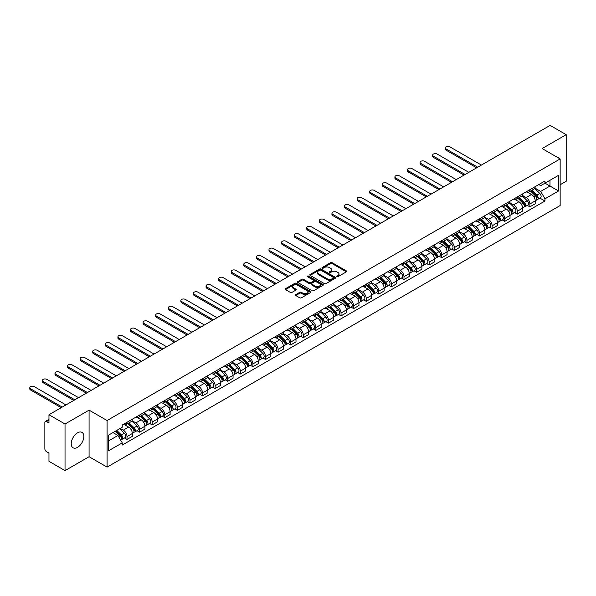 <?xml version="1.0" encoding="UTF-8"?>
<svg xmlns="http://www.w3.org/2000/svg" width="596" height="596" viewBox="0 0 596 596"><rect width="100%" height="100%" fill="white"/><g stroke="black" fill="none" stroke-linecap="round" stroke-linejoin="round"><path stroke-width="0.89" d="M336.859 276.693A0.782 0.454 0 0 0 337.969 276.693L346.388 271.836A1.117 0.648 0 0 0 346.716 271.381A1.117 0.648 0 0 0 346.388 270.919L332.128 262.687A1.117 0.648 0 0 0 330.542 262.687L322.131 267.552A0.782 0.454 0 0 0 323.241 268.193L324.328 267.559A3.583 2.071 0 0 1 329.394 267.559L330.586 268.245A3.583 2.071 0 0 1 331.637 269.712A3.583 2.071 0 0 1 330.586 271.173L329.499 271.806A0.782 0.454 0 0 0 330.601 272.447L331.696 271.813A3.583 2.071 0 0 1 336.762 271.813L337.954 272.499A3.583 2.071 0 0 1 339.005 273.966A3.583 2.071 0 0 1 337.954 275.426L336.859 276.06A0.782 0.454 0 0 0 336.859 276.693L336.859 276.06M77.54 447.358A8.903 5.141 120 0 0 83.351 439.513A8.903 5.141 120 0 0 81.987 432.376A8.903 5.141 120 0 0 77.54 432.823A8.903 5.141 120 0 0 71.721 440.668A8.903 5.141 120 0 0 73.084 447.797A8.903 5.141 120 0 0 77.54 447.358M559.093 158.327A8.903 5.141 120 0 0 558.139 157.478A8.903 5.141 120 0 0 556.925 157.083M295.772 294.61A1.117 0.648 0 0 0 295.445 295.072A1.117 0.648 0 0 0 295.772 295.527L299.773 297.836A1.117 0.648 0 0 0 301.353 297.836L310.702 292.442A1.117 0.648 0 0 0 311.03 291.98A1.117 0.648 0 0 0 310.702 291.526L296.443 283.294A1.117 0.648 0 0 0 294.856 283.294L285.514 288.688A1.117 0.648 0 0 0 285.186 289.149A1.117 0.648 0 0 0 285.514 289.604L290.341 292.398A1.117 0.648 0 0 0 291.928 292.398L295.929 290.088A1.117 0.648 0 0 0 296.257 289.626A1.117 0.648 0 0 0 295.929 289.172L293.53 287.786A2.995 1.728 0 0 1 292.651 286.564A2.995 1.728 0 0 1 294.506 284.962A2.995 1.728 0 0 1 297.769 285.342L307.156 290.759A2.995 1.728 0 0 1 308.035 291.98A2.995 1.728 0 0 1 306.188 293.582A2.995 1.728 0 0 1 302.917 293.21L301.353 292.301A1.117 0.648 0 0 0 299.773 292.301L295.772 294.61L295.772 295.527M107.079 420.515L89.08 410.13L65.031 424.009L48.969 414.742L550.138 125.391L566.2 134.666L542.151 148.553L560.151 158.938L107.079 420.515L107.079 467.115L560.151 205.538L560.151 158.938M324.403 283.614A1.117 0.648 0 0 0 325.99 283.614L335.339 278.22A1.117 0.648 0 0 0 335.667 277.758A1.117 0.648 0 0 0 335.339 277.304L321.08 269.072A1.117 0.648 0 0 0 319.493 269.072L310.144 274.465A1.117 0.648 0 0 0 309.816 274.927A1.117 0.648 0 0 0 310.144 275.382L324.403 283.614M307.73 276.864A0.782 0.454 0 0 1 308.519 276.976L308.519 276.045L323.017 284.411A1.117 0.648 0 0 1 323.345 284.873A1.117 0.648 0 0 1 323.017 285.328L313.675 290.729A1.117 0.648 0 0 1 312.088 290.729L297.829 282.497L297.829 281.58A1.117 0.648 0 0 0 297.501 282.035A1.117 0.648 0 0 0 297.829 282.497M297.829 281.58L301.829 279.271A1.117 0.648 0 0 1 303.416 279.271L309.197 282.608A1.117 0.648 0 0 0 310.784 282.608L313.436 281.074A1.117 0.648 0 0 0 313.764 280.619A1.117 0.648 0 0 0 313.436 280.157L307.417 276.686A0.782 0.454 0 0 1 308.519 276.045M65.031 424.009L65.031 470.609L48.969 461.334L48.969 453.087L46.466 451.641A2.28 1.319 -120 0 1 44.856 448.848L44.856 422.475A2.28 1.319 -120 0 1 45.326 421.432L48.969 419.331M560.151 184.753L566.2 181.258L566.2 134.666M65.031 470.609L89.08 456.722L107.079 467.115M48.969 414.742L48.969 422.989L46.466 421.543A2.28 1.319 -120 0 0 45.326 421.432M529.881 189.692A5.252 3.032 60 0 1 528.794 192.046L534.12 188.977A5.252 3.032 -120 0 0 535.208 186.615M522.327 195.346L526.171 197.567A5.252 3.032 60 0 1 529.881 203.996L535.208 200.919A5.252 3.032 -120 0 0 531.498 194.49L527.683 192.292M535.208 200.919L535.208 203.765L529.881 206.842L527.326 205.367M528.794 192.046A5.252 3.032 60 0 1 526.208 191.815M529.881 203.996L529.881 206.842M517.291 196.963A5.252 3.032 60 0 1 516.203 199.317L521.53 196.24A5.252 3.032 -120 0 0 522.617 193.886M514.743 212.63L517.291 214.106L522.617 211.036L522.617 208.19A5.252 3.032 -120 0 0 518.907 201.761L515.093 199.556M516.203 199.317A5.252 3.032 60 0 1 513.618 199.079M509.736 202.618L513.581 204.838A5.252 3.032 60 0 1 517.291 211.267L517.291 214.106M504.7 204.227A5.252 3.032 60 0 1 503.62 206.589L508.939 203.512A5.252 3.032 -120 0 0 510.027 201.157M502.152 219.902L504.7 221.377L510.027 218.3L510.027 215.461A5.252 3.032 -120 0 0 506.317 209.032L502.502 206.827M503.62 206.589A5.252 3.032 60 0 1 501.035 206.35M497.146 209.881L500.99 212.101A5.252 3.032 60 0 1 504.7 218.531L504.7 221.377M492.117 211.498A5.252 3.032 60 0 1 491.03 213.852L496.356 210.783A5.252 3.032 -120 0 0 497.437 208.421M489.562 227.173L492.117 228.648L497.444 225.571L497.444 222.725A5.252 3.032 -120 0 0 493.726 216.296L489.912 214.098M491.03 213.852A5.252 3.032 60 0 1 488.444 213.621M484.555 217.153L488.4 219.373A5.252 3.032 60 0 1 492.117 225.802L492.117 228.648M479.527 218.769A5.252 3.032 60 0 1 478.439 221.123L483.766 218.047A5.252 3.032 -120 0 0 484.853 215.692M476.971 234.437L479.527 235.912L484.853 232.835L484.853 229.996A5.252 3.032 -120 0 0 481.136 223.567L477.329 221.362M478.439 221.123A5.252 3.032 60 0 1 475.854 220.885M471.965 224.424L475.809 226.644A5.252 3.032 60 0 1 479.527 233.073L479.527 235.912M466.936 226.033A5.252 3.032 60 0 1 465.848 228.395L471.175 225.318A5.252 3.032 -120 0 0 472.263 222.964M464.381 241.708L466.936 243.183L472.263 240.106L472.263 237.268A5.252 3.032 -120 0 0 468.545 230.838L464.738 228.633M465.848 228.395A5.252 3.032 60 0 1 463.263 228.156M459.374 231.688L463.219 233.908A5.252 3.032 60 0 1 466.936 240.337L466.936 243.183M454.346 233.304A5.252 3.032 60 0 1 453.258 235.658L458.585 232.589A5.252 3.032 -120 0 0 459.672 230.227M451.79 248.979L454.346 250.454L459.672 247.377L459.672 244.531A5.252 3.032 -120 0 0 455.955 238.102L452.148 235.904M453.258 235.658A5.252 3.032 60 0 1 450.673 235.427M446.784 238.959L450.636 241.179A5.252 3.032 60 0 1 454.346 247.608L454.346 250.454M441.755 240.575A5.252 3.032 60 0 1 440.668 242.93L445.994 239.853A5.252 3.032 -120 0 0 447.082 237.499M439.2 256.243L441.755 257.718L447.082 254.641L447.082 251.803A5.252 3.032 -120 0 0 443.372 245.373L439.557 243.168M440.668 242.93A5.252 3.032 60 0 1 438.082 242.691M434.193 246.23L438.045 248.45A5.252 3.032 60 0 1 441.755 254.879L441.755 257.718M429.165 247.839A5.252 3.032 60 0 1 428.077 250.201L433.404 247.124A5.252 3.032 -120 0 0 434.491 244.77M426.609 263.514L429.165 264.989L434.491 261.912L434.491 259.074A5.252 3.032 -120 0 0 430.781 252.644L426.967 250.439M428.077 250.201A5.252 3.032 60 0 1 425.492 249.962M421.603 253.494L425.455 255.714A5.252 3.032 60 0 1 429.165 262.143L429.165 264.989M416.574 255.11A5.252 3.032 60 0 1 415.487 257.465L420.813 254.395A5.252 3.032 -120 0 0 421.901 252.034M414.019 270.785L416.574 272.26L421.901 269.183L421.901 266.337A5.252 3.032 -120 0 0 418.191 259.908L414.376 257.71M415.487 257.465A5.252 3.032 60 0 1 412.901 257.234M409.012 260.765L412.864 262.985A5.252 3.032 60 0 1 416.574 269.414L416.574 272.26M403.984 262.382A5.252 3.032 60 0 1 402.896 264.736L408.223 261.659A5.252 3.032 -120 0 0 409.31 259.305M401.428 278.049L403.984 279.524L409.31 276.447L409.31 273.609A5.252 3.032 -120 0 0 405.6 267.179L401.786 264.974M402.896 264.736A5.252 3.032 60 0 1 400.311 264.497M396.429 268.029L400.274 270.256A5.252 3.032 60 0 1 403.984 276.686L403.984 279.524M391.393 269.645A5.252 3.032 60 0 1 390.305 272.007L395.632 268.93A5.252 3.032 -120 0 0 396.72 266.576M388.845 285.32L391.393 286.795L396.72 283.718L396.72 280.88A5.252 3.032 -120 0 0 393.01 274.443L389.195 272.245M390.305 272.007A5.252 3.032 60 0 1 387.72 271.769M383.839 275.3L387.683 277.52A5.252 3.032 60 0 1 391.393 283.949L391.393 286.795M378.803 276.916A5.252 3.032 60 0 1 377.715 279.271L383.042 276.201A5.252 3.032 -120 0 0 384.129 273.84M376.255 292.591L378.803 294.066L384.129 290.99L384.129 288.144A5.252 3.032 -120 0 0 380.419 281.714L376.605 279.517M377.715 279.271A5.252 3.032 60 0 1 375.137 279.04M371.248 282.571L375.093 284.791A5.252 3.032 60 0 1 378.803 291.22L378.803 294.066M366.212 284.188A5.252 3.032 60 0 1 365.132 286.542L370.459 283.465A5.252 3.032 -120 0 0 371.539 281.111M363.664 299.855L366.22 301.33L371.539 298.253L371.539 295.415A5.252 3.032 -120 0 0 367.829 288.986L364.014 286.78M365.132 286.542A5.252 3.032 60 0 1 362.547 286.303M358.658 289.835L362.502 292.062A5.252 3.032 60 0 1 366.22 298.492L366.22 301.33M353.629 291.451A5.252 3.032 60 0 1 352.541 293.813L357.868 290.736A5.252 3.032 -120 0 0 358.956 288.382M351.074 307.126L353.629 308.601L358.956 305.524L358.956 302.686A5.252 3.032 -120 0 0 355.238 296.249L351.431 294.051M352.541 293.813A5.252 3.032 60 0 1 349.956 293.575M346.067 297.106L349.912 299.326A5.252 3.032 60 0 1 353.629 305.755L353.629 308.601M341.039 298.723A5.252 3.032 60 0 1 339.951 301.077L345.278 298A5.252 3.032 -120 0 0 346.365 295.646M338.483 314.397L341.039 315.873L346.365 312.796L346.365 309.95A5.252 3.032 -120 0 0 342.648 303.52L338.841 301.323M339.951 301.077A5.252 3.032 60 0 1 337.366 300.838M333.477 304.377L337.321 306.597A5.252 3.032 60 0 1 341.039 313.027L341.039 315.873M328.448 305.994A5.252 3.032 60 0 1 327.36 308.348L332.687 305.271A5.252 3.032 -120 0 0 333.775 302.917M325.893 321.661L328.448 323.136L333.775 320.059L333.775 317.221A5.252 3.032 -120 0 0 330.057 310.792L326.25 308.586M327.36 308.348A5.252 3.032 60 0 1 324.775 308.11M320.886 311.641L324.731 313.868A5.252 3.032 60 0 1 328.448 320.298L328.448 323.136M315.858 313.258A5.252 3.032 60 0 1 314.77 315.619L320.097 312.542A5.252 3.032 -120 0 0 321.184 310.181M313.302 328.932L315.858 330.407L321.184 327.331L321.184 324.492A5.252 3.032 -120 0 0 317.474 318.055L313.66 315.858M314.77 315.619A5.252 3.032 60 0 1 312.185 315.381M308.296 318.912L312.148 321.132A5.252 3.032 60 0 1 315.858 327.562L315.858 330.407M303.267 320.529A5.252 3.032 60 0 1 302.179 322.883L307.506 319.806A5.252 3.032 -120 0 0 308.594 317.452M300.712 336.204L303.267 337.671L308.594 334.602L308.594 331.756A5.252 3.032 -120 0 0 304.884 325.327L301.069 323.129M302.179 322.883A5.252 3.032 60 0 1 299.594 322.645M295.705 326.183L299.557 328.403A5.252 3.032 60 0 1 303.267 334.833L303.267 337.671M290.677 327.8A5.252 3.032 60 0 1 289.589 330.154L294.916 327.077A5.252 3.032 -120 0 0 296.003 324.723M288.121 343.467L290.677 344.942L296.003 341.866L296.003 339.027A5.252 3.032 -120 0 0 292.293 332.598L288.479 330.393M289.589 330.154A5.252 3.032 60 0 1 287.004 329.916M283.115 333.447L286.967 335.675A5.252 3.032 60 0 1 290.677 342.104L290.677 344.942M278.086 335.064A5.252 3.032 60 0 1 276.998 337.425L282.325 334.349A5.252 3.032 -120 0 0 283.413 331.987M275.531 350.739L278.086 352.214L283.413 349.137L283.413 346.298A5.252 3.032 -120 0 0 279.703 339.862L275.888 337.664M276.998 337.425A5.252 3.032 60 0 1 274.413 337.187M270.524 340.718L274.376 342.938A5.252 3.032 60 0 1 278.086 349.368L278.086 352.214M265.496 342.335A5.252 3.032 60 0 1 264.408 344.689L269.735 341.612A5.252 3.032 -120 0 0 270.822 339.258M262.94 358.01L265.496 359.477L270.822 356.408L270.822 353.562A5.252 3.032 -120 0 0 267.112 347.133L263.298 344.935M264.408 344.689A5.252 3.032 60 0 1 261.823 344.451M257.941 347.99L261.786 350.21A5.252 3.032 60 0 1 265.496 356.639L265.496 359.477M252.905 349.606A5.252 3.032 60 0 1 251.817 351.96L257.144 348.884A5.252 3.032 -120 0 0 258.232 346.529M250.357 365.274L252.905 366.749L258.232 363.672L258.232 360.833A5.252 3.032 -120 0 0 254.522 354.404L250.707 352.199M251.817 351.96A5.252 3.032 60 0 1 249.232 351.722M245.351 355.253L249.195 357.481A5.252 3.032 60 0 1 252.905 363.91L252.905 366.749M240.315 356.87A5.252 3.032 60 0 1 239.234 359.232L244.554 356.155A5.252 3.032 -120 0 0 245.641 353.793M237.767 372.545L240.315 374.02L245.641 370.943L245.641 368.097A5.252 3.032 -120 0 0 241.931 361.668L238.117 359.47M239.234 359.232A5.252 3.032 60 0 1 236.649 358.993M232.76 362.524L236.605 364.745A5.252 3.032 60 0 1 240.315 371.174L240.315 374.02M227.732 364.141A5.252 3.032 60 0 1 226.644 366.495L231.971 363.418A5.252 3.032 -120 0 0 233.051 361.064M225.176 379.816L227.732 381.284L233.058 378.214L233.058 375.368A5.252 3.032 -120 0 0 229.341 368.939L225.526 366.741M226.644 366.495A5.252 3.032 60 0 1 224.059 366.257M220.17 369.796L224.014 372.016A5.252 3.032 60 0 1 227.732 378.445L227.732 381.284M215.141 371.412A5.252 3.032 60 0 1 214.053 373.767L219.38 370.69A5.252 3.032 -120 0 0 220.468 368.335M212.586 387.08L215.141 388.555L220.468 385.478L220.468 382.639A5.252 3.032 -120 0 0 216.75 376.21L212.943 374.005M214.053 373.767A5.252 3.032 60 0 1 211.468 373.528M207.579 377.059L211.424 379.28A5.252 3.032 60 0 1 215.141 385.716L215.141 388.555M202.551 378.676A5.252 3.032 60 0 1 201.463 381.038L206.79 377.961A5.252 3.032 -120 0 0 207.877 375.599M199.995 394.351L202.551 395.826L207.877 392.749L207.877 389.903A5.252 3.032 -120 0 0 204.16 383.474L200.353 381.276M201.463 381.038A5.252 3.032 60 0 1 198.878 380.799M194.989 384.331L198.833 386.551A5.252 3.032 60 0 1 202.551 392.98L202.551 395.826M189.96 385.947A5.252 3.032 60 0 1 188.872 388.301L194.199 385.225A5.252 3.032 -120 0 0 195.287 382.87M187.405 401.615L189.96 403.09L195.287 400.02L195.287 397.174A5.252 3.032 -120 0 0 191.569 390.745L187.762 388.547M188.872 388.301A5.252 3.032 60 0 1 186.287 388.063M182.398 391.602L186.25 393.822A5.252 3.032 60 0 1 189.96 400.251L189.96 403.09M177.37 393.211A5.252 3.032 60 0 1 176.282 395.573L181.609 392.496A5.252 3.032 -120 0 0 182.696 390.142M174.814 408.886L177.37 410.361L182.696 407.284L182.696 404.446A5.252 3.032 -120 0 0 178.986 398.016L175.172 395.811M176.282 395.573A5.252 3.032 60 0 1 173.697 395.334M169.808 398.866L173.66 401.086A5.252 3.032 60 0 1 177.37 407.522L177.37 410.361M164.779 400.482A5.252 3.032 60 0 1 163.691 402.836L169.018 399.767A5.252 3.032 -120 0 0 170.106 397.405M162.224 416.157L164.779 417.632L170.106 414.555L170.106 411.709A5.252 3.032 -120 0 0 166.396 405.28L162.581 403.082M163.691 402.836A5.252 3.032 60 0 1 161.106 402.605M157.217 406.137L161.069 408.357A5.252 3.032 60 0 1 164.779 414.786L164.779 417.632M152.189 407.753A5.252 3.032 60 0 1 151.101 410.108L156.428 407.031A5.252 3.032 -120 0 0 157.515 404.677M149.633 423.421L152.189 424.896L157.515 421.826L157.515 418.981A5.252 3.032 -120 0 0 153.805 412.551L149.991 410.353M151.101 410.108A5.252 3.032 60 0 1 148.516 409.869M144.627 413.408L148.478 415.628A5.252 3.032 60 0 1 152.189 422.057L152.189 424.896M139.598 415.017A5.252 3.032 60 0 1 138.51 417.379L143.837 414.302A5.252 3.032 -120 0 0 144.925 411.948M137.043 430.692L139.598 432.167L144.925 429.09L144.925 426.252A5.252 3.032 -120 0 0 141.215 419.822L137.4 417.617M138.51 417.379A5.252 3.032 60 0 1 135.925 417.14M132.044 420.672L135.888 422.892A5.252 3.032 60 0 1 139.598 429.329L139.598 432.167M127.008 422.288A5.252 3.032 60 0 1 125.92 424.643L131.247 421.573A5.252 3.032 -120 0 0 132.334 419.212M124.46 437.963L127.008 439.438L132.334 436.361L132.334 433.515A5.252 3.032 -120 0 0 128.624 427.086L124.81 424.888M125.92 424.643A5.252 3.032 60 0 1 123.335 424.412M120.228 428.39L123.297 430.163A5.252 3.032 60 0 1 127.008 436.592L127.008 439.438M538.799 184.544L540.699 185.639L558.534 175.343L549.981 180.283L549.981 186.056L540.699 191.413L534.91 188.075M108.688 440.831L117.971 435.475L122.247 442.888L108.688 450.71L108.688 435.058L122.247 427.228L122.247 425.037L544.975 180.983L544.975 183.166L558.534 190.996L544.975 198.826L540.699 191.413M558.534 175.343L558.534 190.996M122.247 442.888L122.247 445.07L544.975 201.016L544.975 198.826M89.08 410.13L89.08 456.722M117.971 435.475L112.964 432.584M539.916 198.095L544.975 201.016M337.18 276.805L337.954 276.358A3.583 2.071 0 0 0 339.005 274.898L339.005 273.966M331.637 269.712L331.637 270.644A3.583 2.071 0 0 1 330.586 272.104L329.811 272.551M346.388 270.919L346.388 271.836L332.128 263.626A1.117 0.648 0 0 0 330.542 263.626L322.443 268.297M335.339 277.304L335.339 278.22L321.08 270.003A1.117 0.648 0 0 0 319.493 270.003L310.158 275.389L310.144 274.465M333.358 278.079A0.782 0.454 0 0 0 333.358 277.438L320.842 270.212A0.782 0.454 0 0 0 319.732 270.212L318.584 270.875A3.583 2.071 0 0 0 317.534 272.342A3.583 2.071 0 0 0 318.584 273.802L327.137 278.742A3.583 2.071 0 0 0 332.21 278.742L333.358 278.079L333.358 279.01A0.782 0.454 0 0 0 333.589 278.69L333.589 277.758M317.534 272.342L317.534 273.273A3.583 2.071 0 0 0 318.584 274.734L318.584 273.802M333.358 279.01L332.21 279.673A3.583 2.071 0 0 1 327.137 279.673L318.584 274.734M297.844 282.504L301.829 280.202L301.829 279.271M313.764 280.619L313.764 281.55A1.117 0.648 0 0 1 313.436 282.005L310.784 283.54A1.117 0.648 0 0 1 309.197 283.54L303.416 280.202A1.117 0.648 0 0 0 301.829 280.202M308.519 276.976L323.002 285.335M315.195 286.073A2.995 1.728 0 0 0 318.465 286.445A2.995 1.728 0 0 0 320.313 284.851A2.995 1.728 0 0 0 319.434 283.629L316.126 281.714A1.117 0.648 0 0 0 314.546 281.714L311.887 283.249A1.117 0.648 0 0 0 311.559 283.703A1.117 0.648 0 0 0 311.887 284.165L315.195 286.073L315.195 287.004A2.995 1.728 0 0 0 318.465 287.376A2.995 1.728 0 0 0 320.313 285.782L320.313 284.851M311.559 283.703L311.559 284.635A1.117 0.648 0 0 0 311.887 285.097L311.887 284.165M315.195 287.004L311.887 285.097M308.035 291.98L308.035 292.912A2.995 1.728 0 0 1 306.188 294.513A2.995 1.728 0 0 1 302.917 294.141L301.353 293.232A1.117 0.648 0 0 0 299.773 293.232L295.787 295.534M292.651 286.564L292.651 287.495A2.995 1.728 0 0 0 293.53 288.717L293.53 287.786M295.929 289.172L295.929 290.088L293.53 288.717M310.702 291.526L310.702 292.442L296.443 284.225A1.117 0.648 0 0 0 294.856 284.225L285.529 289.611L285.514 288.688M530.559 191.033L535.521 195.92A2.853 1.646 60 0 1 536.273 200.204L535.208 200.815M531.55 192.009L533.651 193.223M481.419 165.07L449.742 146.78A2.622 1.512 -0 0 0 446.881 146.452A2.622 1.512 -0 0 0 445.264 147.853A2.622 1.512 -0 0 0 446.032 148.925L477.709 167.208M531.111 190.713L536.542 196.069A1.371 0.79 60 0 1 536.907 198.125A1.371 0.79 60 0 1 536.78 198.17M531.93 190.236L536.892 195.13A2.853 1.646 60 0 1 537.644 199.407A2.853 1.646 60 0 1 536.78 199.504M534.709 188.433L539.797 193.454A2.853 1.646 60 0 1 540.55 197.73L537.644 199.407M476.658 167.819L446.032 150.132A2.622 1.512 180 0 1 445.264 149.06L445.264 147.853M517.969 198.297L522.93 203.191A2.853 1.646 60 0 1 523.683 207.468L522.617 208.086M518.96 199.273L521.06 200.487M468.828 172.333L437.151 154.051A2.622 1.512 -0 0 0 434.29 153.723A2.622 1.512 -0 0 0 432.674 155.116A2.622 1.512 -0 0 0 433.441 156.189L465.118 174.479M518.52 197.984L523.951 203.34A1.371 0.79 60 0 1 524.316 205.389A1.371 0.79 60 0 1 524.189 205.441M519.34 197.507L524.301 202.402A2.853 1.646 60 0 1 525.054 206.678A2.853 1.646 60 0 1 524.197 206.767M522.118 195.704L527.207 200.725A2.853 1.646 60 0 1 527.959 205.002L525.054 206.678M464.068 175.082L433.441 157.404A2.622 1.512 180 0 1 432.674 156.331L432.674 155.116M505.378 205.568L510.34 210.463A2.853 1.646 60 0 1 511.092 214.739L510.027 215.35M506.369 206.544L508.47 207.758M456.238 179.605L424.568 161.315A2.622 1.512 -0 0 0 421.707 160.987A2.622 1.512 -0 0 0 420.083 162.388A2.622 1.512 -0 0 0 420.85 163.46L452.528 181.75M505.93 205.248L511.361 210.611A1.371 0.79 60 0 1 511.726 212.66A1.371 0.79 60 0 1 511.599 212.712M506.756 204.778L511.711 209.665A2.853 1.646 60 0 1 512.463 213.949A2.853 1.646 60 0 1 511.606 214.038M509.528 202.968L514.616 207.989A2.853 1.646 60 0 1 515.369 212.265L512.463 213.949M451.477 182.354L420.85 164.675A2.622 1.512 180 0 1 420.083 163.602L420.083 162.388M492.795 212.839L497.749 217.726A2.853 1.646 60 0 1 498.502 222.01L497.437 222.621M493.779 213.815L495.879 215.029M443.647 186.876L411.978 168.586A2.622 1.512 -0 0 0 409.117 168.258A2.622 1.512 -0 0 0 407.493 169.659A2.622 1.512 -0 0 0 408.26 170.732L439.937 189.014M493.339 212.519L498.77 217.875A1.371 0.79 60 0 1 499.135 219.931A1.371 0.79 60 0 1 499.008 219.976M494.166 212.042L499.12 216.937A2.853 1.646 60 0 1 499.873 221.213A2.853 1.646 60 0 1 499.016 221.31M496.937 210.239L502.026 215.26A2.853 1.646 60 0 1 502.778 219.537L499.873 221.213M438.887 189.625L408.26 171.939A2.622 1.512 180 0 1 407.493 170.866L407.493 169.659M480.205 220.103L485.159 224.997A2.853 1.646 60 0 1 485.911 229.274L484.846 229.892M481.188 221.079L483.296 222.293M431.064 194.14L399.387 175.857A2.622 1.512 -0 0 0 396.526 175.522A2.622 1.512 -0 0 0 394.902 176.923A2.622 1.512 -0 0 0 395.67 177.995L427.347 196.285M480.748 219.79L486.18 225.146A1.371 0.79 60 0 1 486.545 227.195A1.371 0.79 60 0 1 486.418 227.247M481.575 219.313L486.53 224.208A2.853 1.646 60 0 1 487.29 228.484A2.853 1.646 60 0 1 486.425 228.573M484.347 217.51L489.435 222.531A2.853 1.646 60 0 1 490.188 226.808L487.29 228.484M426.296 196.889L395.67 179.21A2.622 1.512 180 0 1 394.902 178.137L394.902 176.923M467.614 227.374L472.568 232.269A2.853 1.646 60 0 1 473.321 236.545L472.263 237.156M468.598 228.35L470.706 229.564M418.474 201.411L386.797 183.121A2.622 1.512 -0 0 0 383.936 182.793A2.622 1.512 -0 0 0 382.312 184.194A2.622 1.512 -0 0 0 383.086 185.267L414.756 203.556M468.165 227.054L473.597 232.41A1.371 0.79 60 0 1 473.954 234.466A1.371 0.79 60 0 1 473.827 234.519M468.985 226.584L473.947 231.471A2.853 1.646 60 0 1 474.699 235.755A2.853 1.646 60 0 1 473.835 235.845M471.756 224.774L476.852 229.795A2.853 1.646 60 0 1 477.605 234.072L474.699 235.755M413.713 204.16L383.086 186.481A2.622 1.512 180 0 1 382.312 185.408L382.312 184.194M455.024 234.645L459.985 239.532A2.853 1.646 60 0 1 460.738 243.816L459.672 244.427M456.014 235.621L458.115 236.835M405.883 208.682L374.206 190.392A2.622 1.512 -0 0 0 371.345 190.064A2.622 1.512 -0 0 0 369.721 191.465A2.622 1.512 -0 0 0 370.496 192.538L402.166 210.82M455.575 234.325L461.006 239.681A1.371 0.79 60 0 1 461.364 241.738A1.371 0.79 60 0 1 461.237 241.782M456.394 233.848L461.356 238.743A2.853 1.646 60 0 1 462.109 243.019A2.853 1.646 60 0 1 461.244 243.116M459.166 232.045L464.262 237.066A2.853 1.646 60 0 1 465.014 241.343L462.109 243.019M401.123 211.431L370.496 193.745A2.622 1.512 180 0 1 369.721 192.672L369.721 191.465M442.433 241.909L447.395 246.804A2.853 1.646 60 0 1 448.147 251.08L447.082 251.698M443.424 242.885L445.525 244.099M393.293 215.946L361.616 197.663A2.622 1.512 -0 0 0 358.755 197.328A2.622 1.512 -0 0 0 357.138 198.729A2.622 1.512 -0 0 0 357.905 199.802L389.583 218.091M442.984 241.596L448.416 246.953A1.371 0.79 60 0 1 448.773 249.001A1.371 0.79 60 0 1 448.646 249.054M443.804 241.119L448.766 246.014A2.853 1.646 60 0 1 449.518 250.29A2.853 1.646 60 0 1 448.654 250.38M446.583 239.316L451.671 244.338A2.853 1.646 60 0 1 452.424 248.614L449.518 250.29M388.532 218.695L357.905 201.016A2.622 1.512 180 0 1 357.138 199.943L357.138 198.729M429.843 249.18L434.804 254.075A2.853 1.646 60 0 1 435.557 258.351L434.491 258.962M430.833 250.156L432.934 251.37M380.702 223.217L349.025 204.927A2.622 1.512 -0 0 0 346.164 204.599A2.622 1.512 -0 0 0 344.548 206A2.622 1.512 -0 0 0 345.315 207.073L376.992 225.363M430.394 248.86L435.825 254.216A1.371 0.79 60 0 1 436.183 256.273A1.371 0.79 60 0 1 436.063 256.325M431.213 248.39L436.175 253.278A2.853 1.646 60 0 1 436.928 257.561A2.853 1.646 60 0 1 436.063 257.651M433.992 246.58L439.081 251.601A2.853 1.646 60 0 1 439.833 255.878L436.928 257.561M375.942 225.966L345.315 208.287A2.622 1.512 180 0 1 344.548 207.214L344.548 206M417.252 256.451L422.214 261.339A2.853 1.646 60 0 1 422.966 265.622L421.901 266.233M418.243 257.427L420.344 258.634M368.112 230.488L336.435 212.198A2.622 1.512 -0 0 0 333.574 211.871A2.622 1.512 -0 0 0 331.957 213.271A2.622 1.512 -0 0 0 332.724 214.344L364.402 232.626M417.803 256.131L423.235 261.488A1.371 0.79 60 0 1 423.592 263.544A1.371 0.79 60 0 1 423.473 263.588M418.623 255.654L423.585 260.549A2.853 1.646 60 0 1 424.337 264.825A2.853 1.646 60 0 1 423.473 264.922M421.402 253.851L426.49 258.873A2.853 1.646 60 0 1 427.243 263.149L424.337 264.825M363.351 233.237L332.724 215.551A2.622 1.512 180 0 1 331.957 214.478L331.957 213.271M404.662 263.715L409.623 268.61A2.853 1.646 60 0 1 410.376 272.886L409.31 273.504M405.652 264.691L407.753 265.905M355.521 237.752L323.844 219.47A2.622 1.512 -0 0 0 320.983 219.134A2.622 1.512 -0 0 0 319.367 220.535A2.622 1.512 -0 0 0 320.134 221.608L351.811 239.897M405.213 263.402L410.644 268.759A1.371 0.79 60 0 1 411.009 270.808A1.371 0.79 60 0 1 410.882 270.86M406.032 262.925L410.994 267.82A2.853 1.646 60 0 1 411.747 272.096A2.853 1.646 60 0 1 410.882 272.186M408.811 261.123L413.9 266.144A2.853 1.646 60 0 1 414.652 270.42L411.747 272.096M350.761 240.501L320.134 222.822A2.622 1.512 180 0 1 319.367 221.749L319.367 220.535M392.071 270.986L397.033 275.881A2.853 1.646 60 0 1 397.785 280.157L396.72 280.768M393.062 271.962L395.163 273.177M342.931 245.023L311.254 226.733A2.622 1.512 -0 0 0 308.393 226.405A2.622 1.512 -0 0 0 306.776 227.806A2.622 1.512 -0 0 0 307.543 228.879L339.221 247.169M392.622 270.666L398.053 276.022A1.371 0.79 60 0 1 398.419 278.079A1.371 0.79 60 0 1 398.292 278.131M393.442 270.197L398.404 275.084A2.853 1.646 60 0 1 399.156 279.368A2.853 1.646 60 0 1 398.299 279.457M396.221 268.386L401.309 273.408A2.853 1.646 60 0 1 402.062 277.684L399.156 279.368M338.17 247.772L307.543 230.086A2.622 1.512 180 0 1 306.776 229.02L306.776 227.806M379.481 278.257L384.442 283.145A2.853 1.646 60 0 1 385.195 287.428L384.129 288.039M380.471 279.233L382.572 280.44M330.34 252.294L298.671 234.005A2.622 1.512 -0 0 0 295.81 233.677A2.622 1.512 -0 0 0 294.186 235.077A2.622 1.512 -0 0 0 294.953 236.15L326.63 254.432M380.032 277.937L385.463 283.294A1.371 0.79 60 0 1 385.828 285.35A1.371 0.79 60 0 1 385.701 285.395M380.859 277.46L385.813 282.355A2.853 1.646 60 0 1 386.566 286.631A2.853 1.646 60 0 1 385.709 286.721M383.63 275.657L388.719 280.679A2.853 1.646 60 0 1 389.471 284.955L386.566 286.631M325.58 255.043L294.953 237.357A2.622 1.512 180 0 1 294.186 236.284L294.186 235.077M366.89 285.521L371.852 290.416A2.853 1.646 60 0 1 372.604 294.692L371.539 295.311M367.881 286.497L369.982 287.712M317.75 259.558L286.08 241.276A2.622 1.512 -0 0 0 283.219 240.94A2.622 1.512 -0 0 0 281.595 242.341A2.622 1.512 -0 0 0 282.362 243.414L314.04 261.704M367.441 285.208L372.873 290.565A1.371 0.79 60 0 1 373.238 292.614A1.371 0.79 60 0 1 373.111 292.666M368.268 284.732L373.223 289.626A2.853 1.646 60 0 1 373.975 293.902A2.853 1.646 60 0 1 373.118 293.992M371.04 282.929L376.128 287.942A2.853 1.646 60 0 1 376.881 292.226L373.975 293.902M312.989 262.307L282.362 244.628A2.622 1.512 180 0 1 281.595 243.555L281.595 242.341M354.307 292.792L359.261 297.687A2.853 1.646 60 0 1 360.014 301.963L358.948 302.574M355.291 293.768L357.399 294.983M305.159 266.829L273.49 248.539A2.622 1.512 -0 0 0 270.629 248.212A2.622 1.512 -0 0 0 269.005 249.612A2.622 1.512 -0 0 0 269.772 250.685L301.449 268.975M354.851 292.472L360.282 297.829A1.371 0.79 60 0 1 360.647 299.885A1.371 0.79 60 0 1 360.52 299.937M355.678 292.003L360.632 296.89A2.853 1.646 60 0 1 361.385 301.174A2.853 1.646 60 0 1 360.528 301.263M358.449 290.192L363.538 295.214A2.853 1.646 60 0 1 364.29 299.49L361.385 301.174M300.399 269.578L269.772 251.892A2.622 1.512 180 0 1 269.005 250.827L269.005 249.612M341.717 300.064L346.671 304.951A2.853 1.646 60 0 1 347.423 309.227L346.365 309.845M342.7 301.032L344.808 302.246M292.576 274.1L260.899 255.811A2.622 1.512 -0 0 0 258.038 255.483A2.622 1.512 -0 0 0 256.414 256.883A2.622 1.512 -0 0 0 257.181 257.956L288.859 276.239M342.26 299.743L347.691 305.1A1.371 0.79 60 0 1 348.057 307.156A1.371 0.79 60 0 1 347.93 307.201M343.087 299.267L348.049 304.161A2.853 1.646 60 0 1 348.802 308.437A2.853 1.646 60 0 1 347.937 308.527M345.859 297.464L350.955 302.485A2.853 1.646 60 0 1 351.707 306.761L348.802 308.437M287.808 276.849L257.181 259.163A2.622 1.512 180 0 1 256.414 258.09L256.414 256.883M329.126 307.327L334.08 312.222A2.853 1.646 60 0 1 334.833 316.498L333.775 317.117M330.117 308.303L332.218 309.518M279.986 281.364L248.309 263.074A2.622 1.512 -0 0 0 245.448 262.747A2.622 1.512 -0 0 0 243.824 264.147A2.622 1.512 -0 0 0 244.598 265.22L276.268 283.51M329.677 307.014L335.108 312.371A1.371 0.79 60 0 1 335.466 314.42A1.371 0.79 60 0 1 335.339 314.472M330.497 306.538L335.459 311.432A2.853 1.646 60 0 1 336.211 315.709A2.853 1.646 60 0 1 335.347 315.798M333.268 304.727L338.364 309.749A2.853 1.646 60 0 1 339.117 314.032L336.211 315.709M275.225 284.113L244.598 266.434A2.622 1.512 180 0 1 243.824 265.362L243.824 264.147M316.536 314.599L321.497 319.493A2.853 1.646 60 0 1 322.25 323.77L321.184 324.38M317.526 315.575L319.627 316.789M267.395 288.635L235.718 270.346A2.622 1.512 -0 0 0 232.857 270.018A2.622 1.512 -0 0 0 231.233 271.418A2.622 1.512 -0 0 0 232.008 272.491L263.678 290.781M317.087 314.278L322.518 319.635A1.371 0.79 60 0 1 322.876 321.691A1.371 0.79 60 0 1 322.749 321.743M317.906 313.801L322.868 318.696A2.853 1.646 60 0 1 323.621 322.972A2.853 1.646 60 0 1 322.756 323.069M320.685 311.999L325.774 317.02A2.853 1.646 60 0 1 326.526 321.296L323.621 322.972M262.635 291.384L232.008 273.698A2.622 1.512 180 0 1 231.233 272.633L231.233 271.418M303.945 321.862L308.907 326.757A2.853 1.646 60 0 1 309.659 331.033L308.594 331.652M304.936 322.838L307.037 324.053M254.805 295.907L223.127 277.617A2.622 1.512 -0 0 0 220.267 277.289A2.622 1.512 -0 0 0 218.65 278.69A2.622 1.512 -0 0 0 219.417 279.755L251.095 298.045M304.496 321.549L309.927 326.906A1.371 0.79 60 0 1 310.285 328.962A1.371 0.79 60 0 1 310.166 329.007M305.316 321.073L310.278 325.967A2.853 1.646 60 0 1 311.03 330.244A2.853 1.646 60 0 1 310.166 330.333M308.095 319.27L313.183 324.291A2.853 1.646 60 0 1 313.936 328.567L311.03 330.244M250.044 298.656L219.417 280.969A2.622 1.512 180 0 1 218.65 279.897L218.65 278.69M291.355 329.134L296.316 334.028A2.853 1.646 60 0 1 297.069 338.305L296.003 338.923M292.345 330.11L294.446 331.324M242.214 303.17L210.537 284.881A2.622 1.512 -0 0 0 207.676 284.553A2.622 1.512 -0 0 0 206.06 285.953A2.622 1.512 -0 0 0 206.827 287.026L238.504 305.316M291.906 328.821L297.337 334.177A1.371 0.79 60 0 1 297.695 336.226A1.371 0.79 60 0 1 297.575 336.278M292.725 328.344L297.687 333.238A2.853 1.646 60 0 1 298.44 337.515A2.853 1.646 60 0 1 297.575 337.604M295.504 326.534L300.593 331.555A2.853 1.646 60 0 1 301.345 335.839L298.44 337.515M237.454 305.919L206.827 288.24A2.622 1.512 180 0 1 206.06 287.168L206.06 285.953M278.764 336.405L283.726 341.299A2.853 1.646 60 0 1 284.478 345.576L283.413 346.187M279.755 337.381L281.856 338.595M229.624 310.441L197.946 292.152A2.622 1.512 -0 0 0 195.086 291.824A2.622 1.512 -0 0 0 193.469 293.225A2.622 1.512 -0 0 0 194.236 294.297L225.914 312.587M279.315 336.084L284.746 341.441A1.371 0.79 60 0 1 285.104 343.497A1.371 0.79 60 0 1 284.985 343.549M280.135 335.608L285.097 340.502A2.853 1.646 60 0 1 285.849 344.779A2.853 1.646 60 0 1 284.985 344.875M282.914 333.805L288.002 338.826A2.853 1.646 60 0 1 288.755 343.102L285.849 344.779M224.863 313.191L194.236 295.504A2.622 1.512 180 0 1 193.469 294.439L193.469 293.225M266.174 343.668L271.135 348.563A2.853 1.646 60 0 1 271.888 352.839L270.822 353.458M267.164 344.644L269.265 345.859M217.033 317.713L185.356 299.423A2.622 1.512 -0 0 0 182.495 299.095A2.622 1.512 -0 0 0 180.879 300.496A2.622 1.512 -0 0 0 181.646 301.561L213.323 319.851M266.725 343.356L272.156 348.712A1.371 0.79 60 0 1 272.521 350.768A1.371 0.79 60 0 1 272.394 350.813M267.544 342.879L272.506 347.773A2.853 1.646 60 0 1 273.259 352.05A2.853 1.646 60 0 1 272.394 352.139M270.323 341.076L275.412 346.097A2.853 1.646 60 0 1 276.164 350.373L273.259 352.05M212.273 320.462L181.646 302.775A2.622 1.512 180 0 1 180.879 301.703L180.879 300.496M253.583 350.94L258.545 355.834A2.853 1.646 60 0 1 259.297 360.111L258.232 360.729M254.574 351.916L256.675 353.13M204.443 324.976L172.766 306.687A2.622 1.512 -0 0 0 169.905 306.359A2.622 1.512 -0 0 0 168.288 307.76A2.622 1.512 -0 0 0 169.055 308.832L200.733 327.122M254.134 350.619L259.565 355.983A1.371 0.79 60 0 1 259.93 358.032A1.371 0.79 60 0 1 259.804 358.084M254.954 350.15L259.916 355.045A2.853 1.646 60 0 1 260.668 359.321A2.853 1.646 60 0 1 259.811 359.41M257.733 348.34L262.821 353.361A2.853 1.646 60 0 1 263.574 357.645L260.668 359.321M199.682 327.725L169.055 310.047A2.622 1.512 180 0 1 168.288 308.974L168.288 307.76M240.993 358.211L245.954 363.106A2.853 1.646 60 0 1 246.707 367.382L245.641 367.993M241.983 359.187L244.084 360.401M191.852 332.248L160.182 313.958A2.622 1.512 -0 0 0 157.322 313.63A2.622 1.512 -0 0 0 155.698 315.031A2.622 1.512 -0 0 0 156.465 316.103L188.142 334.393M241.544 357.891L246.975 363.247A1.371 0.79 60 0 1 247.34 365.303A1.371 0.79 60 0 1 247.213 365.355M242.371 357.414L247.325 362.308A2.853 1.646 60 0 1 248.078 366.585A2.853 1.646 60 0 1 247.221 366.682M245.142 355.611L250.231 360.632A2.853 1.646 60 0 1 250.983 364.908L248.078 366.585M187.092 334.997L156.465 317.31A2.622 1.512 180 0 1 155.698 316.245L155.698 315.031M228.402 365.475L233.364 370.369A2.853 1.646 60 0 1 234.116 374.646L233.051 375.264M229.393 366.451L231.494 367.665M179.262 339.511L147.592 321.229A2.622 1.512 -0 0 0 144.731 320.901A2.622 1.512 -0 0 0 143.107 322.302A2.622 1.512 -0 0 0 143.874 323.367L175.552 341.657M228.953 365.162L234.384 370.518A1.371 0.79 60 0 1 234.75 372.575A1.371 0.79 60 0 1 234.623 372.619M229.78 364.685L234.735 369.58A2.853 1.646 60 0 1 235.487 373.856A2.853 1.646 60 0 1 234.63 373.945M232.552 362.882L237.64 367.903A2.853 1.646 60 0 1 238.393 372.18L235.487 373.856M174.501 342.26L143.874 324.582A2.622 1.512 180 0 1 143.107 323.509L143.107 322.302M215.819 372.746L220.773 377.64A2.853 1.646 60 0 1 221.526 381.917L220.46 382.535M216.802 373.722L218.911 374.936M166.679 346.783L135.001 328.493A2.622 1.512 -0 0 0 132.141 328.165A2.622 1.512 -0 0 0 130.517 329.566A2.622 1.512 -0 0 0 131.284 330.638L162.961 348.928M216.363 372.425L221.794 377.79A1.371 0.79 60 0 1 222.159 379.838A1.371 0.79 60 0 1 222.032 379.89M217.19 371.956L222.144 376.851A2.853 1.646 60 0 1 222.904 381.127A2.853 1.646 60 0 1 222.04 381.216M219.961 370.146L225.05 375.167A2.853 1.646 60 0 1 225.802 379.451L222.904 381.127M161.911 349.532L131.284 331.853A2.622 1.512 180 0 1 130.517 330.78L130.517 329.566M203.229 380.017L208.183 384.912A2.853 1.646 60 0 1 208.935 389.188L207.877 389.799M204.212 380.993L206.32 382.207M154.088 354.054L122.411 335.764A2.622 1.512 -0 0 0 119.55 335.436A2.622 1.512 -0 0 0 117.926 336.837A2.622 1.512 -0 0 0 118.701 337.91L150.371 356.199M203.78 379.697L209.211 385.053A1.371 0.79 60 0 1 209.569 387.109A1.371 0.79 60 0 1 209.442 387.162M204.599 379.22L209.561 384.115A2.853 1.646 60 0 1 210.314 388.391A2.853 1.646 60 0 1 209.449 388.488M207.371 377.417L212.467 382.438A2.853 1.646 60 0 1 213.219 386.715L210.314 388.391M149.328 356.803L118.701 339.117A2.622 1.512 180 0 1 117.926 338.051L117.926 336.837M190.638 387.281L195.6 392.175A2.853 1.646 60 0 1 196.352 396.452L195.287 397.07M191.629 388.257L193.73 389.471M141.498 361.318L109.82 343.035A2.622 1.512 -0 0 0 106.96 342.707A2.622 1.512 -0 0 0 105.336 344.108A2.622 1.512 -0 0 0 106.11 345.173L137.78 363.463M191.189 386.968L196.62 392.324A1.371 0.79 60 0 1 196.978 394.381A1.371 0.79 60 0 1 196.851 394.425M192.009 386.491L196.971 391.386A2.853 1.646 60 0 1 197.723 395.662A2.853 1.646 60 0 1 196.859 395.751M194.78 384.688L199.876 389.709A2.853 1.646 60 0 1 200.629 393.986L197.723 395.662M136.737 364.067L106.11 346.388A2.622 1.512 180 0 1 105.336 345.315L105.336 344.108M178.048 394.552L183.009 399.447A2.853 1.646 60 0 1 183.762 403.723L182.696 404.341M179.038 395.528L181.139 396.742M128.907 368.589L97.23 350.299A2.622 1.512 -0 0 0 94.369 349.971A2.622 1.512 -0 0 0 92.752 351.372A2.622 1.512 -0 0 0 93.52 352.445L125.197 370.734M178.599 394.232L184.03 399.596A1.371 0.79 60 0 1 184.387 401.644A1.371 0.79 60 0 1 184.261 401.697M179.418 393.762L184.38 398.657A2.853 1.646 60 0 1 185.132 402.933A2.853 1.646 60 0 1 184.268 403.023M182.197 391.952L187.286 396.973A2.853 1.646 60 0 1 188.038 401.257L185.132 402.933M124.147 371.338L93.52 353.659A2.622 1.512 180 0 1 92.752 352.586L92.752 351.372M165.457 401.823L170.419 406.71A2.853 1.646 60 0 1 171.171 410.994L170.106 411.605M166.448 402.799L168.549 404.013M116.317 375.86L84.639 357.57A2.622 1.512 -0 0 0 81.779 357.242A2.622 1.512 -0 0 0 80.162 358.643A2.622 1.512 -0 0 0 80.929 359.716L112.607 377.998M166.008 401.503L171.439 406.859A1.371 0.79 60 0 1 171.797 408.916A1.371 0.79 60 0 1 171.678 408.968M166.828 401.026L171.79 405.921A2.853 1.646 60 0 1 172.542 410.197A2.853 1.646 60 0 1 171.678 410.294M169.607 399.223L174.695 404.244A2.853 1.646 60 0 1 175.447 408.521L172.542 410.197M111.556 378.609L80.929 360.923A2.622 1.512 180 0 1 80.162 359.85L80.162 358.643M152.867 409.087L157.828 413.982A2.853 1.646 60 0 1 158.581 418.258L157.515 418.876M153.857 410.063L155.958 411.277M103.726 383.124L72.049 364.841A2.622 1.512 -0 0 0 69.188 364.514A2.622 1.512 -0 0 0 67.572 365.914A2.622 1.512 -0 0 0 68.339 366.98L100.016 385.269M153.418 408.774L158.849 414.131A1.371 0.79 60 0 1 159.206 416.187A1.371 0.79 60 0 1 159.087 416.232M154.237 408.297L159.199 413.192A2.853 1.646 60 0 1 159.951 417.468A2.853 1.646 60 0 1 159.087 417.558M157.016 406.494L162.105 411.516A2.853 1.646 60 0 1 162.857 415.792L159.951 417.468M98.966 385.873L68.339 368.194A2.622 1.512 180 0 1 67.572 367.121L67.572 365.914M140.276 416.358L145.238 421.253A2.853 1.646 60 0 1 145.99 425.529L144.925 426.147M141.267 417.334L143.368 418.548M91.136 390.395L59.458 372.105A2.622 1.512 -0 0 0 56.598 371.777A2.622 1.512 -0 0 0 54.981 373.178A2.622 1.512 -0 0 0 55.748 374.251L87.426 392.541M140.827 416.038L146.258 421.402A1.371 0.79 60 0 1 146.623 423.451A1.371 0.79 60 0 1 146.497 423.503M141.647 415.568L146.609 420.456A2.853 1.646 60 0 1 147.361 424.739A2.853 1.646 60 0 1 146.497 424.829M144.426 413.758L149.514 418.779A2.853 1.646 60 0 1 150.266 423.063L147.361 424.739M86.375 393.144L55.748 375.465A2.622 1.512 180 0 1 54.981 374.392L54.981 373.178M127.686 423.629L132.647 428.517A2.853 1.646 60 0 1 133.4 432.8L132.334 433.411M128.676 424.605L130.777 425.82M78.545 397.666L46.868 379.376A2.622 1.512 -0 0 0 44.007 379.049A2.622 1.512 -0 0 0 42.39 380.449A2.622 1.512 -0 0 0 43.158 381.522L74.835 399.804M128.237 423.309L133.668 428.666A1.371 0.79 60 0 1 134.033 430.722A1.371 0.79 60 0 1 133.906 430.774M129.056 422.832L134.018 427.727A2.853 1.646 60 0 1 134.77 432.003A2.853 1.646 60 0 1 133.914 432.1M131.835 421.029L136.924 426.051A2.853 1.646 60 0 1 137.676 430.327L134.77 432.003M73.785 400.415L43.158 382.729A2.622 1.512 180 0 1 42.39 381.656L42.39 380.449M115.393 431.184L120.057 435.788A2.853 1.646 60 0 1 120.809 440.064L120.668 440.146M116.086 431.869L118.187 433.083M65.955 404.93L34.285 386.648A2.622 1.512 -0 0 0 31.424 386.32A2.622 1.512 -0 0 0 29.8 387.72A2.622 1.512 -0 0 0 30.567 388.786L62.245 407.075M115.944 430.871L121.077 435.937A1.371 0.79 60 0 1 121.442 437.993A1.371 0.79 60 0 1 121.316 438.038M116.764 430.394L121.428 434.998A2.853 1.646 60 0 1 122.18 439.274A2.853 1.646 60 0 1 121.323 439.364M119.669 428.718L124.333 433.322A2.853 1.646 60 0 1 125.086 437.598L122.18 439.274M61.194 407.679L30.567 390A2.622 1.512 180 0 1 29.8 388.927L29.8 387.72M139.598 429.329L144.925 426.252M152.189 422.057L157.515 418.981M164.779 414.786L170.106 411.709M177.37 407.522L182.696 404.446M189.96 400.251L195.287 397.174M202.551 392.98L207.877 389.903M215.141 385.716L220.468 382.639M227.732 378.445L233.058 375.368M240.315 371.174L245.641 368.097M252.905 363.91L258.232 360.833M265.496 356.639L270.822 353.562M278.086 349.368L283.413 346.298M290.677 342.104L296.003 339.027M303.267 334.833L308.594 331.756M315.858 327.562L321.184 324.492M328.448 320.298L333.775 317.221M341.039 313.027L346.365 309.95M353.629 305.755L358.956 302.686M366.22 298.492L371.539 295.415M378.803 291.22L384.129 288.144M391.393 283.949L396.72 280.88M403.984 276.686L409.31 273.609M416.574 269.414L421.901 266.337M429.165 262.143L434.491 259.074M441.755 254.879L447.082 251.803M454.346 247.608L459.672 244.531M466.936 240.337L472.263 237.268M479.527 233.073L484.853 229.996M492.117 225.802L497.444 222.725M504.7 218.531L510.027 215.461M517.291 211.267L522.617 208.19M127.008 436.592L132.334 433.515M123.297 430.163L128.624 427.086M135.888 422.892L141.215 419.822M148.478 415.628L153.805 412.551M161.069 408.357L166.396 405.28M173.66 401.086L178.986 398.016M186.25 393.822L191.569 390.745M198.833 386.551L204.16 383.474M211.424 379.28L216.75 376.21M224.014 372.016L229.341 368.939M236.605 364.745L241.931 361.668M249.195 357.481L254.522 354.404M261.786 350.21L267.112 347.133M274.376 342.938L279.703 339.862M286.967 335.675L292.293 332.598M299.557 328.403L304.884 325.327M312.148 321.132L317.474 318.055M324.731 313.868L330.057 310.792M337.321 306.597L342.648 303.52M349.912 299.326L355.238 296.249M362.502 292.062L367.829 288.986M375.093 284.791L380.419 281.714M387.683 277.52L393.01 274.443M400.274 270.256L405.6 267.179M412.864 262.985L418.191 259.908M425.455 255.714L430.781 252.644M438.045 248.45L443.372 245.373M450.636 241.179L455.955 238.102M463.219 233.908L468.545 230.838M475.809 226.644L481.136 223.567M488.4 219.373L493.726 216.296M500.99 212.101L506.317 209.032M513.581 204.838L518.907 201.761M526.171 197.567L531.498 194.49M48.969 420.098L46.466 421.543M337.954 276.358L337.954 275.426M329.499 272.447L329.499 271.806M330.586 272.104L330.586 271.173M322.131 268.193L322.131 267.552M330.542 263.626L330.542 262.687M332.128 263.626L332.128 262.687M319.493 270.003L319.493 269.072M321.08 270.003L321.08 269.072M327.137 279.673L327.137 278.742M332.21 279.673L332.21 278.742M303.416 280.202L303.416 279.271M309.197 283.54L309.197 282.608M310.784 283.54L310.784 282.608M313.436 282.005L313.436 281.074M323.017 285.328L323.017 284.411M299.773 293.232L299.773 292.301M301.353 293.232L301.353 292.301M302.917 294.141L302.917 293.21M294.856 284.225L294.856 283.294M296.443 284.225L296.443 283.294M535.521 195.92L533.882 196.866M537.19 197.5L536.676 197.797M539.797 193.454L536.892 195.13M446.032 150.132L446.032 148.925M522.93 203.191L521.291 204.137M524.599 204.763L524.085 205.061M527.207 200.725L524.301 202.402M433.441 157.404L433.441 156.189M510.34 210.463L508.701 211.409M512.009 212.034L511.495 212.332M514.616 207.989L511.711 209.665M420.85 164.675L420.85 163.46M497.749 217.726L496.11 218.672M499.418 219.306L498.904 219.596M502.026 215.26L499.12 216.937M408.26 171.939L408.26 170.732M485.159 224.997L483.52 225.944M486.828 226.569L486.314 226.867M489.435 222.531L486.53 224.208M395.67 179.21L395.67 177.995M472.568 232.269L470.929 233.215M474.237 233.841L473.723 234.139M476.852 229.795L473.947 231.471M383.086 186.481L383.086 185.267M459.985 239.532L458.346 240.479M461.647 241.112L461.133 241.402M464.262 237.066L461.356 238.743M370.496 193.745L370.496 192.538M447.395 246.804L445.756 247.75M449.056 248.376L448.542 248.674M451.671 244.338L448.766 246.014M357.905 201.016L357.905 199.802M434.804 254.075L433.165 255.021M436.466 255.647L435.952 255.945M439.081 251.601L436.175 253.278M345.315 208.287L345.315 207.073M422.214 261.339L420.575 262.285M423.875 262.918L423.361 263.209M426.49 258.873L423.585 260.549M332.724 215.551L332.724 214.344M409.623 268.61L407.984 269.556M411.292 270.182L410.778 270.48M413.9 266.144L410.994 267.82M320.134 222.822L320.134 221.608M397.033 275.881L395.394 276.827M398.702 277.453L398.188 277.751M401.309 273.408L398.404 275.084M307.543 230.086L307.543 228.879M384.442 283.145L382.803 284.091M386.111 284.724L385.597 285.015M388.719 280.679L385.813 282.355M294.953 237.357L294.953 236.15M371.852 290.416L370.213 291.362M373.521 291.988L373.007 292.286M376.128 287.942L373.223 289.626M282.362 244.628L282.362 243.414M359.261 297.687L357.622 298.633M360.93 299.259L360.416 299.557M363.538 295.214L360.632 296.89M269.772 251.892L269.772 250.685M346.671 304.951L345.032 305.897M348.34 306.53L347.826 306.821M350.955 302.485L348.049 304.161M257.181 259.163L257.181 257.956M334.08 312.222L332.441 313.168M335.749 313.794L335.235 314.092M338.364 309.749L335.459 311.432M244.598 266.434L244.598 265.22M321.497 319.493L319.858 320.439M323.159 321.065L322.645 321.363M325.774 317.02L322.868 318.696M232.008 273.698L232.008 272.491M308.907 326.757L307.268 327.703M310.568 328.336L310.054 328.627M313.183 324.291L310.278 325.967M219.417 280.969L219.417 279.755M296.316 334.028L294.677 334.974M297.978 335.6L297.464 335.898M300.593 331.555L297.687 333.238M206.827 288.24L206.827 287.026M283.726 341.299L282.087 342.246M285.395 342.871L284.881 343.169M288.002 338.826L285.097 340.502M194.236 295.504L194.236 294.297M271.135 348.563L269.496 349.509M272.804 350.135L272.29 350.433M275.412 346.097L272.506 347.773M181.646 302.775L181.646 301.561M258.545 355.834L256.906 356.78M260.214 357.406L259.7 357.704M262.821 353.361L259.916 355.045M169.055 310.047L169.055 308.832M245.954 363.106L244.315 364.052M247.623 364.678L247.109 364.975M250.231 360.632L247.325 362.308M156.465 317.31L156.465 316.103M233.364 370.369L231.725 371.315M235.033 371.941L234.519 372.239M237.64 367.903L234.735 369.58M143.874 324.582L143.874 323.367M220.773 377.64L219.134 378.587M222.442 379.212L221.928 379.51M225.05 375.167L222.144 376.851M131.284 331.853L131.284 330.638M208.183 384.912L206.544 385.858M209.852 386.484L209.338 386.782M212.467 382.438L209.561 384.115M118.701 339.117L118.701 337.91M195.6 392.175L193.961 393.122M197.261 393.747L196.747 394.045M199.876 389.709L196.971 391.386M106.11 346.388L106.11 345.173M183.009 399.447L181.37 400.393M184.671 401.019L184.157 401.317M187.286 396.973L184.38 398.657M93.52 353.659L93.52 352.445M170.419 406.71L168.78 407.657M172.08 408.29L171.566 408.588M174.695 404.244L171.79 405.921M80.929 360.923L80.929 359.716M157.828 413.982L156.189 414.928M159.49 415.554L158.976 415.852M162.105 411.516L159.199 413.192M68.339 368.194L68.339 366.98M145.238 421.253L143.599 422.199M146.907 422.825L146.393 423.123M149.514 418.779L146.609 420.456M55.748 375.465L55.748 374.251M132.647 428.517L131.008 429.463M134.316 430.096L133.802 430.394M136.924 426.051L134.018 427.727M43.158 382.729L43.158 381.522M120.057 435.788L118.626 436.615M121.726 437.36L121.211 437.658M124.333 433.322L121.428 434.998M30.567 390L30.567 388.786"/></g></svg>
